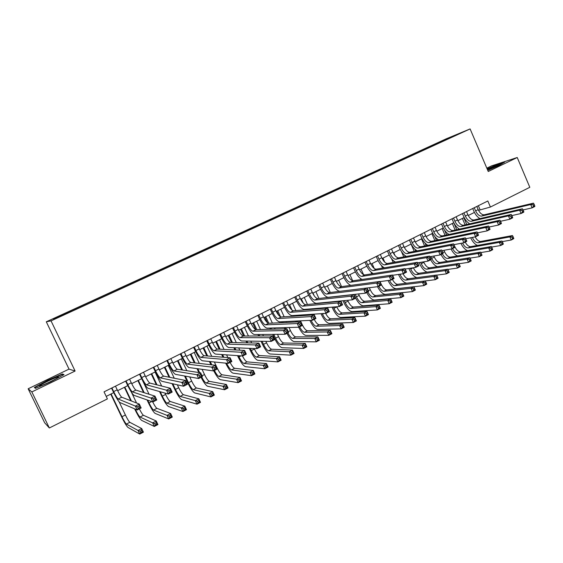 <?xml version="1.0" encoding="UTF-8"?>
<svg xmlns="http://www.w3.org/2000/svg" width="563" height="563" viewBox="0 0 563 563"><rect width="100%" height="100%" fill="white"/><g stroke="black" fill="none" stroke-linecap="round" stroke-linejoin="round"><path stroke-width="0.84" d="M62.606 315.484L57.658 317.666L62.606 315.484M28.15 388.773L31.845 391.932L75.104 371.038L69.024 369.117L28.15 388.773L44.66 422.771L49.347 427.979L107.399 398.9L104.042 391.855L487.832 200.984L490.415 207.036L529.811 187.303L517.228 157.506L491.478 165.916L486.826 168.154M69.024 369.117L46.293 321.79L446.142 138.857L470.105 128.927L51.036 320.875L46.293 321.79M457.079 134.634L462.828 132.122L457.142 134.775M438.211 143.417L437.711 143.009L433.419 144.782L67.989 311.993L53.386 318.897L55.47 318.461L72.69 310.818L447.296 139.258M437.711 143.009L458.697 133.832L447.318 139.047M31.845 391.932L49.347 427.979M75.104 371.038L51.036 320.875M470.105 128.927L488.248 171.504L517.228 157.506M478.529 210.372L490.415 207.036M106.21 396.401L113.712 392.65M117.632 390.687L127.766 385.627M131.7 383.663L141.658 378.688M145.606 376.717L155.388 371.826M159.343 369.849L168.963 365.042M172.932 363.065L182.384 358.335M186.36 356.351L195.65 351.706M199.64 349.714L208.767 345.154M212.765 343.156L221.745 338.673M225.742 336.674L234.567 332.261M238.578 330.256L247.256 325.928M251.274 323.915L259.803 319.657M263.829 317.645L272.211 313.457M276.243 311.445L284.484 307.321M288.523 305.308L296.624 301.254M300.67 299.234L308.637 295.258M312.683 293.232L320.516 289.319M324.57 287.292L332.269 283.449M336.336 281.416L343.902 277.636M347.969 275.603L355.408 271.887M359.483 269.853L366.795 266.193M370.869 264.16L378.069 260.563M382.143 258.53L389.216 254.997M393.298 252.956L400.251 249.479M404.34 247.439L411.18 244.025M415.262 241.977L421.99 238.621M426.078 236.58L432.694 233.272M436.782 231.231L443.285 227.98M447.381 225.932L453.771 222.737M457.867 220.696L464.151 217.55M468.247 215.502L474.433 212.42M478.36 205.699L480.035 209.619M433.714 145.479L433.419 144.782M69.073 311.719L69.319 312.12M448.95 138.294L448.915 137.879M487.769 170.371L499.001 165.473L504.652 162.123L496.939 164.642L487.15 168.914M35.518 388.371L50.593 381.855L64.027 374.62L62.345 373.966L47.707 380.299L34.322 387.464L35.518 388.371M62.697 374.705L62.345 373.966M474.257 207.733L475.615 210.9C477.382 214.489 479.395 216.22 481.647 216.093L530.705 204.552L533.45 203.152L484.215 214.806L481.647 216.093M476.826 206.459L478.177 209.619C479.943 213.208 481.956 214.932 484.215 214.806M479.986 218.585C477.501 217.205 475.482 214.777 473.919 211.322L472.709 208.507M534.695 205.636L534.139 204.313L533.034 204.869L533.597 206.199L534.695 205.636L534.85 206.459L532.105 207.867L523.076 209.936M533.597 206.199L532.105 207.867L530.705 204.552L533.034 204.869M534.139 204.313L533.45 203.152M477.438 245.426C474.743 244.222 472.512 241.71 470.738 237.875L470.689 237.755M465.137 224.862L462.371 218.444M463.835 217.712L466.762 224.496M472.329 237.431L472.385 237.551C474.095 241.041 476.045 242.773 478.219 242.752L509.867 236.91L512.478 235.552L480.718 241.464L478.219 242.752M475.151 236.875C476.868 240.007 478.726 241.541 480.718 241.464M513.611 237.952L513.083 236.706L512.034 237.255L512.562 238.501L513.611 237.952L513.801 238.656L511.19 240.021L502.28 241.611M512.562 238.501L511.19 240.021L509.867 236.91L512.034 237.255M513.083 236.706L512.478 235.552M487.734 170.293L495.855 166.761L499.092 164.79L487.368 169.435M487.255 169.167L496.862 164.973L503.477 162.827M57.94 377.59L58.411 376.774C56.441 376.971 43.942 382.798 40.613 385.078C39.347 385.929 39.375 386.169 40.691 385.796C43.851 384.937 55.111 379.575 57.94 377.59M35.835 388.231L34.913 387.541L47.883 380.595L62.071 374.458L63.373 374.972M35.195 388.125L34.913 387.541M463.94 212.87L465.312 216.044C467.086 219.654 469.085 221.407 471.308 221.301L519.642 210.189L522.422 208.774L473.905 219.992L471.308 221.301M466.53 211.582L467.895 214.756C469.669 218.36 471.667 220.105 473.905 219.992M469.767 223.821C467.276 222.427 465.235 219.971 463.638 216.452L462.42 213.623M523.653 211.287L523.083 209.95L521.971 210.52L522.541 211.857L523.653 211.287L523.829 212.103L521.057 213.518L511.866 215.573M522.541 211.857L521.057 213.518L519.642 210.189L521.971 210.52M523.083 209.95L522.422 208.774M453.518 218.05L454.897 221.245C456.684 224.869 458.669 226.643 460.865 226.558L508.459 215.889L511.267 214.461L463.483 225.235L460.865 226.558M456.136 216.748L457.515 219.936C459.288 223.56 461.28 225.327 463.483 225.235M459.457 229.106C456.952 227.712 454.883 225.221 453.25 221.632L452.026 218.796M512.478 216.994L511.908 215.657L510.789 216.234L511.359 217.571L512.478 216.994L512.689 217.804L509.888 219.239L500.528 221.273M511.359 217.571L509.888 219.239L508.459 215.889L510.789 216.234M511.908 215.657L511.267 214.461M442.99 223.286L444.383 226.495C446.17 230.14 448.148 231.928 450.309 231.865L497.15 221.66L499.986 220.21L452.955 230.534L450.309 231.865M445.636 221.97L447.022 225.179C448.81 228.817 450.787 230.605 452.955 230.534M449.042 234.454C446.529 233.061 444.432 230.534 442.764 226.868L441.526 224.018M501.183 222.772L500.613 221.428L499.472 222.005L500.05 223.356L501.183 222.772L501.422 223.567L498.586 225.024L489.071 227.03M500.05 223.356L498.586 225.024L497.15 221.66L499.472 222.005M500.613 221.428L499.986 220.21M432.356 228.578L433.756 231.794C435.558 235.461 437.521 237.269 439.647 237.227L485.714 227.487L488.585 226.023L442.321 235.883L439.647 237.227M435.023 227.248L436.424 230.464C438.218 234.124 440.189 235.932 442.321 235.883M438.528 239.852C436.001 238.466 433.883 235.897 432.166 232.16L430.92 229.289M489.761 228.613L489.184 227.262L488.037 227.846L488.614 229.204L489.761 228.613L490.028 229.401L487.164 230.865L477.48 232.85M488.614 229.204L487.164 230.865L485.714 227.487L488.037 227.846M489.184 227.262L488.585 226.023M455.15 230.049L452.307 223.476M453.75 222.751L456.748 229.697M465.207 242.104C466.931 245.186 468.754 246.7 470.682 246.636L501.985 241.013L499.346 242.386L501.513 242.737L502.048 243.99L503.104 243.441L502.569 242.189L501.513 242.737M462.512 243.033C464.243 246.334 466.129 247.966 468.163 247.938L499.346 242.386L500.683 245.51L491.633 247.066M503.104 243.441L503.322 244.131L500.683 245.51L502.048 243.99M467.543 250.648C464.932 249.536 462.716 247.094 460.893 243.336M502.569 242.189L501.985 241.013M445.066 235.299L442.145 228.55M453.947 244.659L454.77 246.559C456.502 250.078 458.43 251.844 460.555 251.858L491.379 246.531L488.712 247.917L490.88 248.283L491.415 249.543L492.484 248.98L491.942 247.727L490.88 248.283M444.552 230.14L446.642 234.961M452.568 248.572C454.299 251.682 456.107 253.216 458 253.174L488.712 247.917L490.063 251.056L480.872 252.569M492.484 248.98L492.731 249.669L490.063 251.056L491.415 249.543M457.564 255.933C455.087 254.926 452.905 252.618 451.033 249.008M491.942 247.727L491.379 246.531M434.889 240.605L431.877 233.68M443.933 250.303L444.573 251.774C446.304 255.306 448.225 257.094 450.323 257.136L480.668 252.111L477.973 253.512L480.133 253.885L480.675 255.145L481.752 254.582L481.21 253.322L480.133 253.885M434.882 236.706L436.438 240.288M442.342 253.807C444.073 256.932 445.875 258.48 447.747 258.459L477.973 253.512L479.331 256.665L470.006 258.128M481.752 254.582L482.027 255.257L479.331 256.665L480.675 255.145M447.508 261.274C445.08 260.352 442.905 258.093 440.977 254.504M481.21 253.322L480.668 252.111M424.622 245.975L421.518 238.86M433.827 256.031L434.27 257.038C436.015 260.592 437.923 262.4 439.985 262.457L469.838 257.748L471.21 260.908L468.486 262.33L459.028 263.744M424.981 243.012L426.142 245.672M430.885 256.538L431.68 258.368C433.426 261.922 435.326 263.737 437.388 263.801L467.114 259.163L469.838 257.748L470.365 258.973L469.275 259.543L469.824 260.817L470.914 260.247L470.365 258.973M437.367 266.665C434.918 265.806 432.687 263.505 430.681 259.775M469.824 260.817L468.486 262.33L467.114 259.163L469.275 259.543M470.914 260.247L471.21 260.908M421.61 233.919L423.024 237.157C424.833 240.837 426.782 242.667 428.879 242.646L474.145 233.385L477.051 231.907L431.582 241.288L428.879 242.646M424.312 232.575L425.719 235.813C427.521 239.486 429.478 241.316 431.582 241.288M427.915 245.32C425.375 243.934 423.221 241.33 421.462 237.502L420.202 234.616M478.212 234.525L477.628 233.159L476.46 233.758L477.051 235.116L478.212 234.525L478.508 235.299L475.608 236.784L465.763 238.726M477.051 235.116L475.608 236.784L474.145 233.385L476.46 233.758M477.628 233.159L477.051 231.907M427.162 272.119C424.347 271.176 421.87 268.445 419.738 263.941L419.146 262.59M414.248 251.408L411.046 244.089M423.643 261.851L423.869 262.358C425.621 265.933 427.514 267.756 429.548 267.84L458.894 263.442L460.274 266.623L457.522 268.058L447.93 269.41M414.91 249.198L415.747 251.119M420.652 262.344L421.251 263.702C423.003 267.277 424.896 269.107 426.923 269.191L456.143 264.877L458.894 263.442L459.401 264.694L458.296 265.264L458.852 266.538L459.95 265.968L459.401 264.694M458.852 266.538L457.522 268.058L456.143 264.877L458.296 265.264M459.95 265.968L460.274 266.623M410.758 239.317L412.179 242.569C413.995 246.27 415.937 248.121 417.999 248.128L462.448 239.352L465.383 237.853L420.73 246.749L417.999 248.128M413.481 237.966L414.903 241.21C416.719 244.905 418.661 246.756 420.73 246.749M417.197 250.845C414.642 249.472 412.461 246.826 410.645 242.892L409.378 240M466.53 240.5L465.939 239.127L464.764 239.732L465.355 241.098L466.53 240.5L466.854 241.26L463.919 242.766L453.933 244.659M465.355 241.098L463.919 242.766L462.448 239.352L464.764 239.732M465.939 239.127L465.383 237.853M416.916 277.629C414.065 276.834 411.504 274.061 409.231 269.311L408.858 268.467M403.784 256.911L401.419 251.52M404.438 247.389L404.91 248.466M404.677 255.328L405.254 256.637M410.343 268.234L410.716 269.086C412.482 272.682 414.361 274.533 416.353 274.638L445.051 270.648L447.838 269.198L449.225 272.393L446.445 273.843L436.705 275.131M413.369 267.763C415.135 271.338 417.014 273.175 419.006 273.273L447.838 269.198L448.317 270.465L447.205 271.049L447.761 272.33L448.873 271.746L448.317 270.465M447.761 272.33L446.445 273.843L445.051 270.648L447.205 271.049M448.873 271.746L449.225 272.393M399.793 244.771L401.222 248.037C403.052 251.76 404.973 253.631 407 253.66L450.618 245.384L453.588 243.863L455.073 247.291L452.103 248.811L441.962 250.662M402.545 243.406L403.974 246.664C405.796 250.38 407.725 252.252 409.758 252.266L453.588 243.863L454.116 245.165L452.926 245.771L453.518 247.15L454.707 246.538L454.116 245.165M406.38 256.432C403.812 255.081 401.595 252.386 399.716 248.346L398.442 245.44M453.518 247.15L452.103 248.811L450.618 245.384L452.926 245.771M454.707 246.538L455.073 247.291M406.817 283.175C403.903 282.781 401.166 279.973 398.618 274.737L398.484 274.441M393.22 262.478L391.559 258.713M393.755 252.724L395.036 255.644M394.304 261.415L394.656 262.224M399.941 274.23L400.075 274.526C401.848 278.136 403.713 280.008 405.677 280.142L433.848 276.482L436.656 275.018L438.056 278.228L435.248 279.698L425.361 280.909L426.768 284.125L423.932 285.61L396.225 288.735C393.424 288.516 390.694 285.772 388.034 280.515M403.031 273.78C404.79 277.038 406.563 278.699 408.351 278.762L436.656 275.018L437.12 276.306L435.994 276.89L436.55 278.178L437.676 277.594L437.12 276.306M436.55 278.178L435.248 279.698L433.848 276.482L435.994 276.89M437.676 277.594L438.056 278.228M388.709 250.282L390.152 253.561C391.989 257.305 393.903 259.198 395.888 259.247L438.647 251.485L441.652 249.951L443.151 253.392L440.146 254.933L429.85 256.721M391.489 248.902L392.932 252.175C394.769 255.912 396.683 257.805 398.681 257.847L441.652 249.951L442.152 251.274L440.949 251.886L441.554 253.266L442.757 252.653L442.152 251.274M395.465 262.084C392.883 260.76 390.616 258.016 388.681 253.857L387.393 250.936M441.554 253.266L440.146 254.933L438.647 251.485L440.949 251.886M442.757 252.653L443.151 253.392M382.558 268.115L381.383 265.462M382.967 258.114L384.768 262.196M383.783 267.467L383.966 267.882M392.376 279.382C394.128 282.591 395.866 284.231 397.598 284.308L425.361 280.902L422.517 282.38L424.657 282.802L425.22 284.097L426.36 283.499L425.797 282.211L424.657 282.802M389.462 280.325C391.243 283.787 393.051 285.582 394.888 285.701L422.517 282.38L423.932 285.61L425.22 284.097M426.36 283.499L426.768 284.125M425.797 282.211L425.361 280.902M377.513 255.855L378.969 259.149C380.813 262.907 382.713 264.828 384.663 264.899L426.536 257.657L429.576 256.102L431.089 259.564L428.049 261.119L417.591 262.844M380.321 254.455L381.777 257.748C383.614 261.499 385.521 263.414 387.478 263.484L429.576 256.102L430.055 257.446L428.837 258.072L429.442 259.459L430.66 258.839L430.055 257.446M384.452 267.798C381.848 266.517 379.539 263.723 377.527 259.423L376.232 256.489M429.442 259.459L428.049 261.119L426.536 257.657L428.837 258.072M430.66 258.839L431.089 259.564M371.791 273.829L370.989 272.02M372.066 263.561L374.261 268.516M380.046 281.591L381.193 284.181C382.988 287.827 384.832 289.734 386.725 289.91L413.939 286.849L415.36 290.086L412.489 291.585L385.338 294.358C382.763 294.175 380.159 291.62 377.52 286.701M378.822 286.314C380.581 289.551 382.305 291.212 383.994 291.317L411.06 288.34L413.939 286.849L414.354 288.172L413.2 288.777L413.77 290.072L414.924 289.473L414.354 288.172M413.77 290.072L412.489 291.585L411.06 288.34L413.2 288.777M414.924 289.473L415.36 290.086M366.196 261.478L367.66 264.793C369.518 268.572 371.404 270.514 373.318 270.606L414.291 263.899L417.366 262.33L418.886 265.813L415.818 267.383L405.191 269.037M369.032 260.071L370.496 263.378C372.354 267.151 374.24 269.086 376.161 269.177L417.366 262.33L417.816 263.695L416.585 264.329L417.197 265.722L418.429 265.089L417.816 263.695M373.339 273.583C370.721 272.365 368.364 269.522 366.253 265.046L364.944 262.098M417.197 265.722L415.818 267.383L414.291 263.899L416.585 264.329M418.429 265.089L418.886 265.813M360.925 279.614L360.411 278.467M361.059 269.065L363.557 274.688M369.342 287.707L370.257 289.776C372.052 293.436 373.888 295.371 375.746 295.568L402.39 292.859L403.826 296.11L400.919 297.63L374.346 300.044C371.876 299.854 369.328 297.341 366.703 292.521M367.857 291.93C369.624 295.181 371.334 296.863 372.988 296.99L399.484 294.372L402.39 292.859L402.777 294.21L401.616 294.815L402.193 296.117L403.354 295.512L402.777 294.21M402.193 296.117L400.919 297.63L399.484 294.372L401.616 294.815M403.354 295.512L403.826 296.11M354.76 267.165L356.238 270.493C358.103 274.294 359.975 276.257 361.847 276.377L401.898 270.219L405.008 268.628L406.549 272.126L403.439 273.717L392.636 275.286M357.632 265.743L359.103 269.065C360.967 272.858 362.839 274.814 364.725 274.934L405.008 268.628L405.437 270.022L404.185 270.655L404.804 272.056L406.05 271.422L405.437 270.022M362.15 279.438C359.518 278.319 357.083 275.413 354.859 270.733L353.543 267.77M404.804 272.056L403.439 273.717L401.898 270.219L404.185 270.655M406.05 271.422L406.549 272.126M349.961 285.483L349.665 284.822M349.933 274.624L352.656 280.726M358.54 293.935L359.208 295.427C361.01 299.108 362.832 301.057 364.655 301.282L390.715 298.932L392.165 302.204L389.23 303.738L363.234 305.793C360.813 305.561 358.286 303.021 355.654 298.172M355.288 294.294L356.428 296.849C358.237 300.536 360.046 302.493 361.868 302.718L387.773 300.466L390.715 298.932L391.081 300.304L389.906 300.916L390.483 302.232L391.665 301.613L391.081 300.304M390.483 302.232L389.23 303.738L387.773 300.466L389.906 300.916M391.665 301.613L392.165 302.204M343.205 272.914L344.697 276.257C346.569 280.078 348.427 282.063 350.256 282.211L389.357 276.609L392.51 275.004L394.058 278.523L390.912 280.128L379.926 281.606M346.104 271.472L347.589 274.814C349.461 278.629 351.319 280.606 353.17 280.747L392.51 275.004L392.904 276.412L391.644 277.059L392.27 278.467L393.53 277.826L392.904 276.412M350.904 285.357C348.251 284.406 345.731 281.444 343.353 276.475L342.022 273.498M392.27 278.467L390.912 280.128L389.357 276.609L391.644 277.059M393.53 277.826L394.058 278.523M344.352 300.607L345.232 302.57C347.047 306.279 348.849 308.257 350.629 308.51L375.943 306.624L378.913 305.076L380.37 308.362L377.4 309.917L352.009 311.599C349.334 311.198 346.639 308.228 343.93 302.69L343.05 300.726M338.701 280.233L341.551 286.616M347.66 300.283L348.04 301.135C349.855 304.836 351.657 306.807 353.451 307.06L378.913 305.076L379.258 306.469L378.062 307.088L378.653 308.411L379.842 307.785L379.258 306.469M378.653 308.411L377.4 309.917L375.943 306.624L378.062 307.088M379.842 307.785L380.37 308.362M331.523 278.72L333.022 282.084C334.908 285.927 336.751 287.932 338.546 288.108L376.675 283.076L379.856 281.451L381.425 284.984L378.237 286.616L367.062 287.989M334.45 277.263L335.956 280.62C337.835 284.456 339.679 286.461 341.481 286.63L379.856 281.451L380.229 282.886L378.948 283.541L379.582 284.955L380.855 284.308L380.229 282.886M339.792 291.324C337.11 290.839 334.415 287.82 331.72 282.281L330.382 279.29M379.582 284.955L378.237 286.616L376.675 283.076L378.948 283.541M380.855 284.308L381.425 284.984M333.331 307.032L333.922 308.355C335.752 312.078 337.533 314.084 339.278 314.365L363.972 312.852L366.977 311.29L368.448 314.597L365.45 316.16L340.664 317.462C338.053 317.025 335.379 314.02 332.649 308.454L332.057 307.138M327.342 285.913L330.298 292.493M336.695 306.758L336.758 306.905C338.588 310.621 340.376 312.62 342.128 312.894L366.977 311.29L367.294 312.704L366.091 313.331L366.682 314.654L367.885 314.027L367.294 312.704M366.682 314.654L365.45 316.16L363.972 312.852L366.091 313.331M367.885 314.027L368.448 314.597M319.714 284.596L321.234 287.967C323.127 291.831 324.95 293.865 326.702 294.069L363.832 289.621L367.055 287.974L368.638 291.528L365.415 293.182L328.145 297.292C325.52 296.961 322.789 293.914 319.96 288.143L318.609 285.145M322.676 283.119L324.189 286.49C326.083 290.346 327.912 292.373 329.672 292.57L367.055 287.974L367.4 289.438L366.105 290.1L366.738 291.521L368.033 290.86L367.4 289.438M366.738 291.521L365.415 293.182L363.832 289.621L366.105 290.1M368.033 290.86L368.638 291.528M322.226 313.598L322.493 314.203C324.33 317.94 326.104 319.967 327.8 320.277L351.875 319.151L354.908 317.574L356.393 320.889L353.36 322.479L329.207 323.387C326.646 322.909 323.999 319.875 321.255 314.281L320.987 313.682M318.764 308.749L318.538 308.25M315.871 291.641L318.932 298.446M323.169 307.87L323.401 308.376M312.986 293.084L314.175 295.73M319.77 308.144L319.995 308.651M325.66 313.373C327.455 316.765 329.13 318.567 330.685 318.792L354.908 317.574L355.204 319.01L353.986 319.643L354.584 320.973L355.795 320.34L355.204 319.01M354.584 320.973L353.36 322.479L351.875 319.151L353.986 319.643M355.795 320.34L356.393 320.889M307.778 290.529L309.312 293.921C311.212 297.806 313.021 299.861 314.731 300.086L350.84 296.244L354.106 294.583L355.696 298.151L352.438 299.819L316.188 303.33C313.619 302.964 310.917 299.875 308.074 294.076L306.715 291.064M310.776 289.037L312.303 292.429C314.203 296.307 316.019 298.355 317.736 298.58L354.106 294.583L354.416 296.068L353.107 296.736L353.747 298.165L355.056 297.496L354.416 296.068M353.747 298.165L352.438 299.819L350.84 296.244L353.107 296.736M355.056 297.496L355.696 298.151M307.546 315.308L307.222 314.59M305.083 309.854L304.864 309.368M304.28 297.433L307.461 304.477M309.495 308.988L309.713 309.481M311.888 314.281L312.212 315.013M301.36 298.89L303.302 303.19M306.054 309.27L306.272 309.756M308.418 314.513L308.742 315.231M314.21 319.39C315.991 322.733 317.631 324.52 319.122 324.752L342.705 323.922L344.204 327.258L341.136 328.862L317.623 329.376C315.174 328.883 312.578 325.886 309.833 320.368M311.043 320.312C312.873 323.964 314.597 325.942 316.209 326.251L339.637 325.527L342.705 323.922L342.973 325.386L341.741 326.026L342.346 327.363L343.571 326.723L342.973 325.386M342.346 327.363L341.136 328.862L339.637 325.527L341.741 326.026M343.571 326.723L344.204 327.258M295.716 296.532L297.257 299.938C299.171 303.844 300.966 305.92 302.627 306.181L337.687 302.95L340.995 301.268L342.6 304.857L339.299 306.546L304.097 309.432C301.599 309.024 298.918 305.906 296.061 300.072L294.688 297.039M298.749 295.026L300.283 298.425C302.197 302.324 303.992 304.4 305.667 304.653L340.995 301.268L341.277 302.774L339.953 303.45L340.594 304.893L341.917 304.217L341.277 302.774M340.594 304.893L339.299 306.546L337.687 302.95L339.953 303.45M341.917 304.217L342.6 304.857M296.251 322.015L295.814 321.051M293.612 316.202L293.302 315.512M289.368 306.842L288.643 305.245M292.563 303.288L295.871 310.593M297.961 315.203L298.277 315.899M300.508 320.826L302.204 324.577C304.062 328.356 305.8 330.418 307.433 330.77L330.368 330.347L331.874 333.704L328.771 335.323L305.92 335.428C303.738 335.013 301.311 332.276 298.636 327.216M289.614 304.759L292.07 310.178M294.456 315.435L294.766 316.125M296.975 320.994L297.412 321.959M299.643 326.843C301.437 330.207 303.049 332.022 304.492 332.29L327.258 331.966L330.368 330.347L330.608 331.832L329.362 332.48L329.967 333.824L331.213 333.176L330.608 331.832M329.967 333.824L328.771 335.323L327.258 331.966L329.362 332.48M331.213 333.176L331.874 333.704M283.52 302.598L285.075 306.019C287.003 309.946 288.777 312.05 290.395 312.338L324.379 309.734L327.722 308.031L329.348 311.642L326.005 313.352L291.88 315.604C289.445 315.153 286.792 311.993 283.914 306.131L282.535 303.084M286.581 301.071L288.136 304.492C290.058 308.411 291.831 310.509 293.464 310.79L327.722 308.031L327.976 309.566L326.631 310.248L327.286 311.698L328.623 311.015L327.976 309.566M327.286 311.698L326.005 313.352L324.379 309.734L326.631 310.248M328.623 311.015L329.348 311.642M284.878 328.876L284.315 327.645M282.049 322.662L281.627 321.74M278.678 315.252L276.813 311.156M280.726 309.2L284.174 316.8M286.321 321.515L286.743 322.444M289.044 327.504L290.445 330.587C292.31 334.387 294.034 336.477 295.624 336.857L317.884 336.843L319.411 340.214L316.272 341.854L294.09 341.551C291.993 341.108 289.607 338.37 286.94 333.345M277.742 310.692L280.557 316.878M282.746 321.691L283.168 322.613M285.441 327.61L286.004 328.848M287.855 332.874C289.649 336.266 291.247 338.103 292.654 338.391L314.745 338.483L317.884 336.843L318.095 338.349L316.842 339.003L317.448 340.355L318.707 339.7L318.095 338.349M317.448 340.355L316.272 341.854L314.745 338.483L316.842 339.003M318.707 339.7L319.411 340.214M271.19 308.728L272.759 312.169C274.695 316.11 276.454 318.243 278.023 318.559L310.91 316.603L314.295 314.879L315.927 318.503L312.549 320.234L279.522 321.846C277.158 321.353 274.526 318.151 271.64 312.261L270.247 309.2M274.287 307.187L275.849 310.621C277.784 314.562 279.544 316.688 281.127 316.997L314.295 314.879L314.513 316.441L313.155 317.131L313.809 318.588L315.167 317.898L314.513 316.441M313.809 318.588L312.549 320.234L310.91 316.603L313.155 317.131M315.167 317.898L315.927 318.503M273.815 334.366L275.567 338.194C277.439 342.022 279.149 344.141 280.684 344.556L302.085 345.07L305.266 343.416L306.8 346.801L303.626 348.462L282.133 347.73C279.825 347.082 277.27 343.909 274.47 338.194L272.724 334.373M270.388 329.249L269.846 328.074M267.376 322.655L264.849 317.131M268.755 315.181L272.372 323.106M274.575 327.933L275.117 329.13M277.496 334.331L278.558 336.667C280.43 340.488 282.14 342.6 283.689 343.008L305.266 343.416L305.449 344.943L304.175 345.612L304.787 346.97L306.061 346.301L305.449 344.943M265.743 316.688L268.755 323.268M270.93 328.039L271.472 329.221M304.787 346.97L303.626 348.462L302.085 345.07L304.175 345.612M306.061 346.301L306.8 346.801M258.727 314.928L260.31 318.384C262.252 322.353 263.991 324.506 265.518 324.851L297.271 323.556L300.698 321.811L302.352 325.456L298.925 327.209L267.024 328.159C264.73 327.617 262.133 324.379 259.226 318.454L257.819 315.379M261.858 313.373L263.435 316.821C265.377 320.783 267.115 322.937 268.657 323.275L300.698 321.811L300.881 323.394L299.509 324.098L300.17 325.562L301.543 324.858L300.881 323.394M300.17 325.562L298.925 327.209L297.271 323.556L299.509 324.098M301.543 324.858L302.352 325.456M262.112 341.284L263.519 344.359C265.405 348.201 267.094 350.348 268.586 350.791L289.276 351.734L292.493 350.066L294.041 353.465L290.832 355.147L270.05 353.979C267.805 353.29 265.279 350.073 262.464 344.331L261.056 341.269M258.635 335.984L257.96 334.506M255.693 329.552L252.766 323.169M256.665 321.227L260.458 329.51M262.724 334.464L263.414 335.963M265.87 341.34L266.545 342.811C268.431 346.646 270.12 348.786 271.626 349.229L292.493 350.066L292.647 351.615L291.36 352.29L291.986 353.655L293.267 352.98L292.647 351.615M253.617 322.747L256.763 329.601M259.001 334.492L259.684 335.977M291.986 353.655L290.832 355.147L289.276 351.734L291.36 352.29M293.267 352.98L294.041 353.465M246.122 321.191L247.72 324.668C249.676 328.658 251.394 330.84 252.871 331.22L283.463 330.594L286.933 328.827L288.601 332.494L285.138 334.267L254.392 334.535C252.168 333.95 249.599 330.678 246.678 324.717L245.257 321.628M249.289 319.622L250.88 323.092C252.829 327.075 254.553 329.249 256.045 329.622L286.933 328.827L287.081 330.439L285.694 331.15L286.363 332.62L287.749 331.917L287.081 330.439M286.363 332.62L285.138 334.267L283.463 330.594L285.694 331.15M287.749 331.917L288.601 332.494M250.338 348.377L251.344 350.58C253.244 354.451 254.912 356.618 256.362 357.097L276.327 358.483L279.579 356.787L281.141 360.207L277.89 361.903L257.833 360.299C255.658 359.56 253.153 356.309 250.324 350.531L249.318 348.342M246.798 342.867L245.968 341.051M243.659 336.034L240.549 329.278M244.441 327.328L248.431 336.02M250.774 341.122L251.626 342.973M254.18 348.532L254.406 349.018C256.299 352.881 257.974 355.042 259.43 355.513L279.579 356.787L279.705 358.364L278.404 359.046L279.03 360.419L280.332 359.736L279.705 358.364M241.365 328.869L244.659 336.034M246.974 341.065L247.811 342.888M279.03 360.419L277.89 361.903L276.327 358.483L278.404 359.046M280.332 359.736L281.141 360.207M233.378 327.532L234.989 331.023C236.953 335.034 238.649 337.244 240.077 337.652L269.487 337.723L272.999 335.928L274.681 339.616L271.176 341.41L241.618 340.988C239.465 340.355 236.924 337.04 233.983 331.044L232.554 327.94M236.58 325.942L238.184 329.425C240.148 333.437 241.851 335.639 243.293 336.041L272.999 335.928L273.111 337.575L271.704 338.293L272.386 339.771L273.787 339.053L273.111 337.575M272.386 339.771L271.176 341.41L269.487 337.723L271.704 338.293M273.787 339.053L274.681 339.616M238.494 355.682L239.043 356.879C240.943 360.763 242.597 362.959 243.997 363.466L263.224 365.303L266.51 363.592L268.087 367.027L264.8 368.744L245.482 366.682C243.378 365.901 240.901 362.607 238.058 356.801L237.509 355.619M234.891 349.94L233.863 347.723M231.477 342.55L228.198 335.442M232.083 333.507L236.298 342.649M238.726 347.913L239.768 350.172M228.972 335.062L232.442 342.571M234.834 347.758L235.862 349.982M242.442 355.957C244.272 359.49 245.827 361.46 247.101 361.868L266.51 363.592L266.609 365.19L265.286 365.88L265.919 367.259L267.242 366.569L266.609 365.19M265.919 367.259L264.8 368.744L263.224 365.303L265.286 365.88M267.242 366.569L268.087 367.027M220.492 333.943L222.111 337.448C224.088 341.488 225.77 343.726 227.149 344.162L255.328 344.936L258.889 343.12L260.585 346.829L257.038 348.652L228.698 347.512C226.622 346.829 224.109 343.479 221.153 337.448L219.711 334.331M223.722 332.332L225.341 335.837C227.318 339.869 229 342.1 230.394 342.529L258.889 343.12L258.966 344.795L257.544 345.52L258.227 347.012L259.649 346.28L258.966 344.795M258.227 347.012L257.038 348.652L255.328 344.936L257.544 345.52M259.649 346.28L260.585 346.829M225.657 363.142L225.657 363.135C228.515 368.976 230.964 372.312 232.998 373.135L251.555 375.662L249.965 372.206L253.294 370.468L254.884 373.923L251.555 375.662L252.66 374.177L253.997 373.487L253.357 372.101L252.027 372.79L252.66 374.177M222.913 357.209L221.667 354.528M219.19 349.18L215.72 341.685M219.591 339.749L224.067 349.419M226.586 354.866L227.853 357.604M216.452 341.319L220.112 349.222M222.596 354.591L223.842 357.287M226.607 363.234L226.6 363.241C228.515 367.146 230.147 369.37 231.506 369.905L252.027 372.79M230.105 362.431C231.921 365.922 233.434 367.871 234.637 368.286L253.294 370.468L253.357 372.101M253.997 373.487L254.884 373.923M207.458 340.425L209.091 343.951C211.083 348.011 212.737 350.27 214.067 350.742L240.999 352.241L244.595 350.404L246.312 354.134L242.716 355.978L215.629 354.113C213.63 353.381 211.146 349.989 208.176 343.923L206.727 340.791M210.731 338.799L212.364 342.318C214.348 346.372 216.009 348.631 217.353 349.095L244.595 350.404L244.645 352.107L243.202 352.846L243.892 354.345L245.334 353.606L244.645 352.107M243.892 354.345L242.716 355.978L240.999 352.241L243.202 352.846M245.334 353.606L246.312 354.134M210.886 364.733L209.38 361.488M206.797 355.943L203.102 347.99M206.966 346.055L211.737 356.33M214.369 361.995L217.184 368.054C219.106 371.974 220.724 374.219 222.04 374.782L239.915 377.435L241.527 380.905L238.156 382.664L220.379 379.666C218.655 378.976 216.438 376.028 213.729 370.813M203.785 347.645L207.677 356.006M210.266 361.58L211.779 364.831M214.404 370.468C216.227 373.98 217.719 375.964 218.873 376.415L236.551 379.188L239.915 377.435L239.951 379.089L238.599 379.793L239.247 381.186L240.598 380.482L239.951 379.089M239.247 381.186L238.156 382.664L236.551 379.188L238.599 379.793M240.598 380.482L241.527 380.905M194.277 346.977L195.924 350.524C197.923 354.606 199.562 356.9 200.836 357.399L226.481 359.644L230.126 357.779L231.865 361.53L228.219 363.395L202.413 360.784C200.491 360.003 198.042 356.569 195.058 350.475L193.588 347.322M197.585 345.337L199.232 348.87C201.23 352.952 202.87 355.232 204.158 355.732L230.126 357.779L230.14 359.518L228.677 360.264L229.373 361.763L230.837 361.017L230.14 359.518M229.373 361.763L228.219 363.395L226.481 359.644L228.677 360.264M230.837 361.017L231.865 361.53M198.823 372.544L197.001 368.631M194.298 362.839L190.343 354.359M194.2 352.431L199.316 363.416M202.075 369.335L204.503 374.536C206.438 378.484 208.036 380.75 209.302 381.348L226.382 384.48L228.008 387.97L224.602 389.744L207.62 386.26C205.967 385.535 203.778 382.544 201.061 377.294M190.984 354.043L195.136 362.938M197.852 368.751L199.675 372.671M201.695 376.971C203.524 380.511 204.988 382.516 206.1 383.002L222.976 386.253L226.382 384.48L226.389 386.162L225.024 386.872L225.672 388.273L227.037 387.555L226.389 386.162M225.672 388.273L224.602 389.744L222.976 386.253L225.024 386.872M227.037 387.555L228.008 387.97M180.941 353.613L182.609 357.174C184.622 361.277 186.233 363.599 187.451 364.134L211.779 367.132L215.474 365.253L217.227 369.025L213.539 370.911L189.041 367.54C187.205 366.703 184.791 363.226 181.786 357.097L180.301 353.93M184.291 351.945L185.952 355.499C187.958 359.602 189.583 361.918 190.815 362.445L215.474 365.253L215.446 367.013L213.968 367.773L214.672 369.286L216.15 368.526L215.446 367.013M214.672 369.286L213.539 370.911L211.779 367.132L213.968 367.773M216.15 368.526L217.227 369.025M167.457 360.32L169.132 363.895C171.159 368.026 172.75 370.377 173.918 370.947L196.895 374.726L200.632 372.819L202.399 376.612L198.669 378.526L175.515 374.367C173.77 373.48 171.384 369.961 168.358 363.789L166.866 360.609M170.842 358.631L172.517 362.206C174.537 366.33 176.135 368.674 177.317 369.237L200.632 372.819L200.569 374.613L199.07 375.38L199.781 376.9L201.273 376.133L200.569 374.613M199.781 376.9L198.669 378.526L196.895 374.726L199.07 375.38M201.273 376.133L202.399 376.612M153.812 367.104L155.508 370.7C157.541 374.852 159.111 377.231 160.223 377.843L181.814 382.411L185.6 380.482L187.388 384.297L183.601 386.232L161.834 381.278C160.173 380.342 157.823 376.767 154.783 370.567L153.277 367.372M157.239 365.401L158.928 368.99C160.962 373.135 162.538 375.507 163.657 376.112L185.6 380.482L185.494 382.305L183.974 383.086L184.692 384.613L186.212 383.839L185.494 382.305M184.692 384.613L183.601 386.232L181.814 382.411L183.974 383.086M186.212 383.839L187.388 384.297M185.361 376.133L188.457 382.741C190.4 386.718 191.976 389.019 193.179 389.652L209.246 393.403L212.694 391.609L214.327 395.113L210.879 396.915L194.714 392.939C192.905 391.961 190.547 388.505 187.641 382.573L184.551 375.993M181.708 369.912L177.444 360.806M181.293 358.884L186.817 370.7M189.731 376.921L191.68 381.095C193.623 385.057 195.206 387.358 196.424 387.984L212.694 391.609L212.659 393.312L211.28 394.037L211.934 395.444L213.314 394.719L212.659 393.312M178.042 360.503L182.503 370.039M211.934 395.444L210.879 396.915L209.246 393.403L211.28 394.037M213.314 394.719L214.327 395.113M172.82 383.776L175.459 389.392C177.415 393.382 178.971 395.719 180.125 396.387L195.347 400.638L198.838 398.822L200.484 402.348L197.001 404.171L181.673 399.681C179.935 398.66 177.605 395.163 174.685 389.195L172.053 383.6M169.041 377.182L164.403 367.322M168.246 365.401L174.263 378.223M177.352 384.81L178.717 387.724C180.674 391.714 182.236 394.037 183.397 394.698L198.838 398.822L198.767 400.553L197.367 401.285L198.028 402.7L199.429 401.968L198.767 400.553M164.959 367.048L169.794 377.33M198.028 402.7L197.001 404.171L195.347 400.638L197.367 401.285M199.429 401.968L200.484 402.348M160.258 391.749L162.313 396.113C164.283 400.131 165.818 402.489 166.915 403.192L181.279 407.957L184.812 406.12L186.473 409.667L182.947 411.511L168.478 406.507C166.824 405.43 164.523 401.891 161.588 395.888L159.533 391.545M156.303 384.691L151.215 373.909M155.043 371.995L161.665 386.049M164.987 393.087L165.613 394.424C167.577 398.435 169.118 400.786 170.23 401.482L184.812 406.12L184.706 407.886L183.292 408.625L183.96 410.047L185.375 409.308L184.706 407.886M151.721 373.656L157.014 384.874M183.96 410.047L182.947 411.511L181.279 407.957L183.292 408.625M185.375 409.308L186.473 409.667M140.018 373.966L141.721 377.576C143.769 381.756 145.317 384.17 146.366 384.81L166.535 390.201L170.371 388.245L172.172 392.08L168.344 394.044L147.999 388.266C146.415 387.274 144.1 383.656 141.046 377.421L139.525 374.205M143.481 372.242L145.184 375.852C147.232 380.025 148.78 382.425 149.842 383.065L170.371 388.245L170.223 390.103L168.682 390.891L169.407 392.425L170.948 391.644L170.223 390.103M169.407 392.425L168.344 394.044L166.535 390.201L168.682 390.891M170.948 391.644L172.172 392.08M147.717 400.145L149.026 402.911C151.004 406.95 152.517 409.336 153.558 410.075L167.042 415.367L170.617 413.509L172.299 417.07L168.724 418.935L155.135 413.404C153.558 412.278 151.292 408.696 148.343 402.658L147.034 399.906M143.537 392.517L137.879 380.574M142.411 380.159L149.075 394.262M138.343 380.342L144.198 392.721M152.693 401.891C154.558 405.578 155.965 407.732 156.915 408.344L170.617 413.509L170.476 415.304L169.048 416.05L169.723 417.479L171.152 416.733L170.476 415.304M169.723 417.479L168.724 418.935L167.042 415.367L169.048 416.05M171.152 416.733L172.299 417.07M126.056 380.912L127.78 384.543C129.835 388.744 131.362 391.186 132.347 391.869L151.053 398.09L154.945 396.113L156.767 399.969L152.883 401.954L133.994 395.339C132.502 394.29 130.222 390.631 127.154 384.353L125.619 381.123M129.56 379.166L131.278 382.791C133.332 386.985 134.867 389.42 135.866 390.096L154.945 396.113L154.755 398.006L153.192 398.801L153.924 400.349L155.487 399.547L154.755 398.006M153.924 400.349L152.883 401.954L151.053 398.09L153.192 398.801M155.487 399.547L156.767 399.969M135.275 409.139L135.584 409.78C137.576 413.847 139.061 416.261 140.053 417.035L152.629 422.869L156.247 420.99L157.943 424.572L154.332 426.458L141.644 420.385C140.152 419.196 137.921 415.571 134.944 409.505L134.641 408.865M130.785 400.75L124.395 387.309M131.489 392.334L136.556 403.002M124.803 387.105L131.404 400.99M139.357 408.879C141.2 412.524 142.566 414.664 143.445 415.29L156.247 420.99L156.078 422.813L154.621 423.566L155.304 425.002L156.753 424.249L156.078 422.813M155.304 425.002L154.332 426.458L152.629 422.869L154.621 423.566M156.753 424.249L157.943 424.572M111.924 387.935L113.67 391.588C115.739 395.81 117.238 398.287 118.16 399.005L135.373 406.092L139.314 404.079L141.151 407.957L137.217 409.97L119.82 402.496C118.427 401.391 116.182 397.682 113.093 391.369L111.544 388.125M115.471 386.169L117.21 389.814C119.279 394.037 120.785 396.5 121.721 397.211L139.314 404.079L139.075 406.007L137.499 406.81L138.238 408.365L139.814 407.563L139.075 406.007M138.238 408.365L137.217 409.97L135.373 406.092L137.499 406.81M139.814 407.563L141.151 407.957M111.115 393.945L121.988 416.733C123.987 420.821 125.458 423.263 126.386 424.08L138.041 430.47L141.707 428.556L143.417 432.159L139.758 434.073L127.991 427.444C126.584 426.198 124.388 422.531 121.404 416.43L110.756 394.128M119.173 401.926L125.401 414.987C127.4 419.069 128.871 421.511 129.821 422.313L141.707 428.556L141.496 430.413L140.025 431.181L140.715 432.623L142.179 431.856L141.496 430.413M140.715 432.623L139.758 434.073L138.041 430.47L140.025 431.181M142.179 431.856L143.417 432.159M478.177 209.619L475.615 210.9M472.8 237.34L472.385 237.551M467.895 214.756L465.312 216.044M457.515 219.936L454.897 221.245M447.022 225.179L444.383 226.495M436.424 230.464L433.756 231.794M470.682 246.636L468.163 247.938M460.555 251.858L458 253.174M444.573 251.774L442.828 252.66M450.323 257.136L447.747 258.459M434.27 257.038L431.68 258.368M439.985 262.457L437.388 263.801M425.719 235.813L423.024 237.157M423.869 262.358L421.251 263.702M429.548 267.84L426.923 269.191M414.903 241.21L412.179 242.569M413.27 267.777L410.716 269.086M419.006 273.273L416.353 274.638M403.974 246.664L401.222 248.037M409.758 252.266L407 253.66M400.947 274.082L400.075 274.526M408.351 278.762L405.677 280.142M392.932 252.175L390.152 253.561M398.681 257.847L395.888 259.247M397.598 284.308L394.888 285.701M381.777 257.748L378.969 259.149M387.478 263.484L384.663 264.899M386.725 289.91L383.994 291.317M370.496 263.378L367.66 264.793M376.161 269.177L373.318 270.606M370.257 289.776L368.301 290.775M375.746 295.568L372.988 296.99M359.103 269.065L356.238 270.493M364.725 274.934L361.847 276.377M359.208 295.427L356.428 296.849M364.655 301.282L361.868 302.718M347.589 274.814L344.697 276.257M353.17 280.747L350.256 282.211M348.04 301.135L345.232 302.57M353.451 307.06L350.629 308.51M335.956 280.62L333.022 282.084M341.481 286.63L338.546 288.108M336.758 306.905L333.922 308.355M342.128 312.894L339.278 314.365M324.189 286.49L321.234 287.967M329.672 292.57L326.702 294.069M323.887 313.492L322.493 314.203M330.685 318.792L327.8 320.277M312.303 292.429L309.312 293.921M317.736 298.58L314.731 300.086M319.122 324.752L316.209 326.251M300.283 298.425L297.257 299.938M305.667 304.653L302.627 306.181M307.433 330.77L304.492 332.29M288.136 304.492L285.075 306.019M293.464 310.79L290.395 312.338M290.445 330.587L288.242 331.713M295.624 336.857L292.654 338.391M275.849 310.621L272.759 312.169M281.127 316.997L278.023 318.559M278.558 336.667L275.567 338.194M283.689 343.008L280.684 344.556M263.435 316.821L260.31 318.384M268.657 323.275L265.518 324.851M266.545 342.811L263.519 344.359M271.626 349.229L268.586 350.791M250.88 323.092L247.72 324.668M256.045 329.622L252.871 331.22M254.406 349.018L251.344 350.58M259.43 355.513L256.362 357.097M238.184 329.425L234.989 331.023M243.293 336.041L240.077 337.652M241.027 355.858L239.043 356.879M247.101 361.868L243.997 363.466M225.341 335.837L222.111 337.448M230.394 342.529L227.149 344.162M234.637 368.286L231.506 369.905M212.364 342.318L209.091 343.951M217.353 349.095L214.067 350.742M222.04 374.782L218.873 376.415M199.232 348.87L195.924 350.524M204.158 355.732L200.836 357.399M204.503 374.536L202.026 375.803M209.302 381.348L206.1 383.002M185.952 355.499L182.609 357.174M190.815 362.445L187.451 364.134M172.517 362.206L169.132 363.895M177.317 369.237L173.918 370.947M158.928 368.99L155.508 370.7M163.657 376.112L160.223 377.843M191.68 381.095L188.457 382.741M196.424 387.984L193.179 389.652M178.717 387.724L175.459 389.392M183.397 394.698L180.125 396.387M165.613 394.424L162.313 396.113M170.23 401.482L166.915 403.192M145.184 375.852L141.721 377.576M149.842 383.065L146.366 384.81M151.7 401.539L149.026 402.911M156.915 408.344L153.558 410.075M131.278 382.791L127.78 384.543M135.866 390.096L132.347 391.869M136.126 409.505L135.584 409.78M143.445 415.29L140.053 417.035M117.21 389.814L113.67 391.588M121.721 397.211L118.16 399.005M125.401 414.987L121.988 416.733M129.821 422.313L126.386 424.08M498.769 165.212L499.092 164.79M57.799 377.682L58.411 376.774"/></g></svg>
